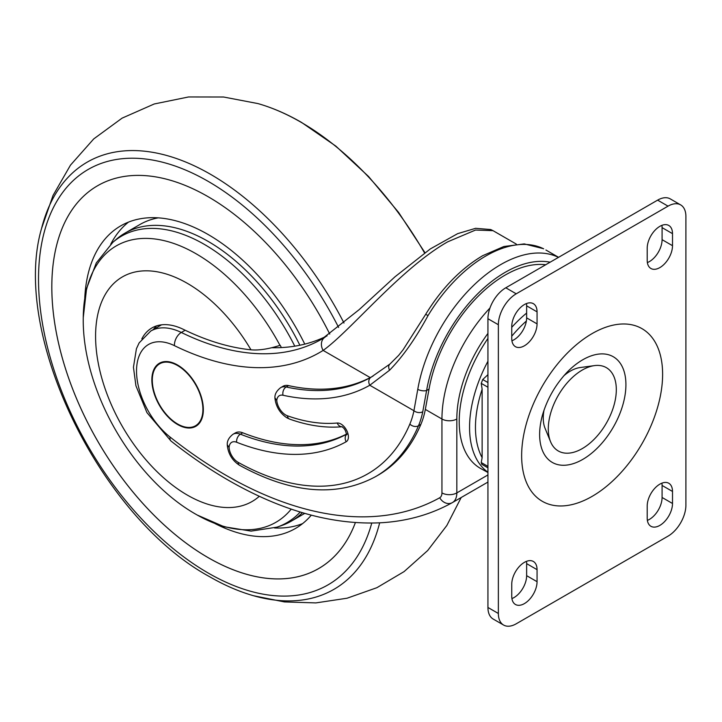 <?xml version="1.0" encoding="UTF-8"?>
<svg xmlns="http://www.w3.org/2000/svg" width="722" height="722" viewBox="0 0 722 722"><rect width="100%" height="100%" fill="white"/><g stroke="black" fill="none" stroke-linecap="round" stroke-linejoin="round"><path stroke-width="1.08" d="M543.666 248.819A6.317 5.153 -63.7 0 0 543.431 248.684L543.666 248.819A120.195 69.393 120 0 0 485.852 255.985A120.195 69.393 120 0 0 428.038 315.577C415.637 338.474 402.813 356.686 389.582 370.215L369.79 385.25A301.011 173.785 60 0 1 283.015 395.25A12.626 7.292 -120 0 0 276.77 400.511A12.626 7.292 -120 0 0 285.659 414.96A12.626 7.292 -120 0 0 287.347 415.755A225.228 130.041 -120 0 0 337.228 423.02A10.523 6.074 60 0 1 346.876 430.817A10.523 6.074 60 0 1 346.181 441.747A283.773 163.84 60 0 1 236.645 442.252A12.626 7.292 -120 0 0 229.118 447.459L227.268 444.788C227.024 440.952 228.946 437.442 233.025 434.256A18.943 10.938 60 0 1 240.408 434.184A277.456 160.194 -120 0 0 346.551 434.22M276.77 400.511L274.92 397.786C274.721 394.194 276.634 390.81 280.65 387.642A18.943 10.938 60 0 1 286.165 386.983L288.547 385.611A18.943 10.938 -120 0 0 283.033 386.27L280.65 387.642M428.038 315.577L425.682 314.323C441.711 288.268 460.717 268.719 482.702 255.678L503.848 246.518L524.253 243.91L543.431 248.684A6.317 5.153 -63.7 0 0 543.124 248.548M195.644 425.682A35.784 20.658 -120 0 0 195.788 425.601A35.784 20.658 -120 0 0 201.276 396.929A35.784 20.658 -120 0 0 177.901 365.395A35.784 20.658 -120 0 0 160.004 363.617A35.784 20.658 -120 0 0 159.86 363.707M177.603 423.995A35.784 20.658 -120 0 0 195.491 425.772A35.784 20.658 -120 0 0 200.978 397.1A35.784 20.658 -120 0 0 177.603 365.567A35.784 20.658 -120 0 0 159.706 363.789A35.784 20.658 -120 0 0 154.228 392.461A35.784 20.658 -120 0 0 177.603 423.995M177.603 365.043A36.416 21.028 -120 0 0 159.391 363.247A36.416 21.028 -120 0 0 153.813 392.425A36.416 21.028 -120 0 0 177.603 424.518A36.416 21.028 -120 0 0 195.806 426.314A36.416 21.028 -120 0 0 201.393 397.136A36.416 21.028 -120 0 0 177.603 365.043M159.544 363.157A36.416 21.028 -120 0 0 154.147 392.389A36.416 21.028 -120 0 0 177.901 424.346A36.416 21.028 -120 0 0 195.96 426.233M545.706 264.748A110.511 63.807 120 0 0 505.201 275.064A110.511 63.807 120 0 0 429.039 389.086L425.339 409.419A126.296 72.922 60 0 1 420.863 424.41L418.48 425.781A271.878 156.972 60 0 1 375.521 476.664L377.904 475.293A271.878 156.972 -120 0 0 420.863 424.41M161.538 324.819A68.617 39.611 -120 0 0 161.159 325.044L150.736 331.055A68.617 39.611 60 0 1 181.321 332.472A315.613 182.215 -120 0 0 322.021 338.988L359.159 309.648L394.997 276.788L430.321 248.919L457.658 233.648L475.627 228.314L490.734 229.542L493.018 230.661L475.536 230.038L447.667 241.843C400.791 268.44 350.396 331.064 323.14 350.414A10.523 8.592 -122 0 1 324.999 337.192A10.523 8.592 -122 0 1 325.216 337.066M288.547 385.611A294.693 170.139 -120 0 0 370.215 377.597L373.075 376.054M271.652 347.724A315.613 182.215 -120 0 0 327.075 335.865M236.645 442.252A6.317 4.17 -68.4 0 1 240.408 434.184L242.791 432.803A18.943 10.938 -120 0 0 235.408 432.884L233.025 434.256M242.791 432.803A277.456 160.194 -120 0 0 346.542 434.093M550.128 262.194A113.877 65.747 120 0 0 505.201 272.32A113.877 65.747 120 0 0 426.603 390.494L422.767 411.748A6.317 4.323 -168.5 0 1 413.932 410.737L369.79 385.25A6.317 5.153 -119.5 0 1 371.108 377.2L389.934 364.05A6.317 4.332 -129.1 0 0 389.582 370.215M229.118 447.459A12.626 7.292 -120 0 0 238.034 462.279A12.626 7.292 -120 0 0 238.179 462.36A265.561 153.326 -120 0 0 409.861 424.076A119.978 69.276 -120 0 0 413.932 410.737L417.776 389.311A120.195 69.393 -60 0 1 500.743 264.586A120.195 69.393 -60 0 1 558.485 257.375M429.039 389.086L426.603 390.494A6.317 2.771 -170.2 0 1 417.776 389.311M550.534 441.656A48.094 27.77 120 0 0 582.302 448.579A48.094 27.77 120 0 0 615.749 397.118A48.094 27.77 120 0 0 594.441 365.612A48.094 27.77 120 0 0 582.302 370.034A48.094 27.77 120 0 0 550.534 441.656L545.029 428.209A38.347 22.138 -60 0 1 544.063 409.979M563.774 375.846A38.347 22.138 -60 0 1 570.362 371.099A38.347 22.138 -60 0 1 580.037 367.57L594.441 365.612M524.407 304.549A17.897 10.334 120 0 0 511.754 326.461L511.754 338.492A17.897 10.334 120 0 0 515.463 346.686A17.897 10.334 120 0 0 529.244 341.885A17.897 10.334 120 0 0 537.06 323.88L537.06 311.85A17.897 10.334 120 0 0 533.35 303.664A17.897 10.334 120 0 0 524.407 304.549M524.407 562.348A17.897 10.334 120 0 0 511.754 584.269L511.754 596.3A17.897 10.334 120 0 0 515.463 604.485A17.897 10.334 120 0 0 529.244 599.693A17.897 10.334 120 0 0 537.06 581.688L537.06 569.658A17.897 10.334 120 0 0 533.35 561.463A17.897 10.334 120 0 0 524.407 562.348M659.854 484.155A17.897 10.334 120 0 0 647.201 506.068L647.201 518.098A17.897 10.334 120 0 0 650.91 526.284A17.897 10.334 120 0 0 664.691 521.492A17.897 10.334 120 0 0 672.507 503.487L672.507 491.456A17.897 10.334 120 0 0 668.798 483.262A17.897 10.334 120 0 0 659.854 484.155M659.854 226.347A17.897 10.334 120 0 0 647.201 248.26L647.201 260.29A17.897 10.334 120 0 0 650.91 268.485A17.897 10.334 120 0 0 664.691 263.692A17.897 10.334 120 0 0 672.507 245.688L672.507 233.648A17.897 10.334 120 0 0 668.798 225.463A17.897 10.334 120 0 0 659.854 226.347M668.04 536.139A25.261 14.584 120 0 0 685.9 505.21L685.9 216.465A25.261 14.584 120 0 0 680.666 204.904A25.261 14.584 120 0 0 668.04 206.149L516.221 293.809A25.261 14.584 120 0 0 498.361 324.738L498.361 613.483A25.261 14.584 120 0 0 503.586 625.044A25.261 14.584 120 0 0 516.221 623.799L668.04 536.139M680.666 204.904L670.251 198.884A25.261 14.584 120 0 0 657.616 200.138L505.797 287.789A25.261 14.584 120 0 0 487.937 318.727L487.937 607.464A25.261 14.584 120 0 0 493.171 619.034L503.586 625.044M511.925 340.775A17.897 10.334 120 0 0 526.636 317.87L526.636 305.839A17.897 10.334 120 0 0 526.473 303.556M511.925 598.583A17.897 10.334 120 0 0 526.636 575.669L526.636 563.638A17.897 10.334 120 0 0 526.473 561.355M647.372 520.381A17.897 10.334 120 0 0 662.083 497.476L662.083 485.446A17.897 10.334 120 0 0 661.912 483.153M647.372 262.573A17.897 10.334 120 0 0 662.083 239.668L662.083 227.638A17.897 10.334 120 0 0 661.912 225.354M487.937 338.447A102.091 58.942 120 0 0 459.21 421.594A102.091 58.942 120 0 0 480.987 468.686L487.937 472.504M487.937 467.847L481.764 464.282L481.24 462.549L487.937 466.421M487.937 387.236L481.24 383.373L482.134 389.293L482.134 457.667L481.24 462.549M487.937 374.682L482.72 379.537L487.937 382.543M481.24 383.373L482.72 379.537M294.784 346.172A165.419 95.503 -120 0 0 204.236 244.334A165.419 95.503 -120 0 0 112.758 242.412L116.152 239.451A166.295 96.008 60 0 1 124.969 233.143A166.295 96.008 60 0 1 208.116 241.383A166.295 96.008 60 0 1 299.883 345.242M302.437 512.692A166.295 96.008 60 0 1 291.255 521.176A166.295 96.008 60 0 1 281.39 525.652L277.131 527.114A165.419 95.503 -120 0 0 300.208 512.024M141.828 338.871A70.72 40.829 -120 0 1 151.918 327.941A70.72 40.829 -120 0 1 183.442 329.403A313.51 181.005 -120 0 0 250.976 349.809C258.909 350.531 268.575 349.042 279.983 345.351L280.181 345.287A159.733 92.226 60 0 1 281.399 347.58M304.774 344.123A174.715 100.872 -120 0 0 208.116 234.506A174.715 100.872 -120 0 0 120.755 225.851A174.715 100.872 -120 0 0 84.763 297.996M128.516 222.105A174.715 100.872 -120 0 0 110.701 244.28M208.116 557.619A221.022 127.604 -120 0 0 318.628 568.566A221.022 127.604 -120 0 0 355.395 522.566A221.04 127.623 -120 0 1 318.637 568.584A221.04 127.623 -120 0 1 208.116 557.637A221.04 127.623 -120 0 1 63.707 362.859A221.04 127.623 -120 0 1 97.596 185.734A221.022 127.604 -120 0 0 63.726 362.859A221.022 127.604 -120 0 0 208.116 557.619M329.746 334.06A221.022 127.604 -120 0 0 208.116 196.7A221.04 127.623 -120 0 0 97.596 185.734A221.022 127.604 -120 0 1 208.116 196.7A221.04 127.623 -120 0 1 329.755 334.051M214.994 523.558A174.715 100.872 -120 0 0 295.469 528.459A174.715 100.872 -120 0 0 311.308 515.165M124.969 233.143L139.851 224.551A166.295 96.008 60 0 1 158.208 217.854M274.486 527.962A174.715 100.872 -120 0 0 302.59 523.612M156.665 325.857A70.72 40.829 -120 0 0 153.335 329.557M370.215 377.597L323.14 350.414A326.136 188.298 60 0 1 174.453 345.667A58.085 33.537 -120 0 0 136.584 368.554A58.085 33.537 -120 0 0 170.085 437.063A431.512 249.135 -120 0 0 225.941 475.266A431.512 249.135 -120 0 0 439.716 497.756A10.523 6.074 -120 0 0 441.945 492.909L441.945 419.004A110.511 63.807 -60 0 1 489.958 308.032M170.085 437.063A10.523 4.864 128.4 0 0 170.988 441.016C189.832 455.943 208.875 468.966 228.116 480.085C281.86 510.986 332.932 525.201 381.351 522.737C407.253 521.194 430.899 514.497 452.279 502.656A10.523 8.592 60.9 0 0 452.378 502.602A21.046 12.157 60 0 0 452.468 502.548L487.937 482.07L452.568 502.494M487.937 333.411A99.988 57.724 120 0 0 456.827 419.004L456.827 492.909L487.937 474.95M322.021 338.988A315.613 182.215 -120 0 0 324.819 337.309M174.453 345.667A10.523 6.525 -64 0 1 181.321 332.472L185.175 330.243M441.945 492.909A10.523 6.074 180 0 0 456.827 492.909A21.046 12.157 60 0 1 452.468 502.548L452.279 502.656A10.523 8.592 60.9 0 1 439.716 497.756M425.339 409.419L441.945 419.004A10.523 6.074 180 0 0 456.827 419.004M283.015 395.25A6.317 4.558 -77.6 0 1 286.165 386.983A294.693 170.139 -120 0 0 371.108 377.2M422.767 411.748A126.296 72.922 60 0 1 418.48 425.781A6.317 4.729 23 0 1 409.861 424.076M287.347 415.755A6.317 4.269 109.6 0 0 289.693 419.121L289.693 419.121C308.123 425.673 325.649 428.209 342.273 426.729A6.317 4.982 84.7 0 0 342.273 426.729L341.867 426.72C344.385 428.173 345.937 430.853 346.515 434.77L347.526 433.678M337.228 423.02A6.317 4.982 84.7 0 0 341.948 426.747M346.181 441.747A6.317 5.153 -119.2 0 1 346.551 434.445M238.179 462.36A6.317 3.709 119.2 0 0 239.56 465.293C291.435 493.686 336.75 497.476 375.521 476.664M592.13 496.366A99.681 57.552 -60 0 1 521.645 455.672A99.681 57.552 -60 0 1 592.13 333.582A99.681 57.552 -60 0 1 662.615 374.276A99.681 57.552 -60 0 1 592.13 496.366M582.78 359.764A61.009 35.225 120 0 0 567.384 371.92C555.642 384.321 547.339 398.697 542.475 415.069A61.009 35.225 120 0 0 582.78 459.391A61.009 35.225 120 0 0 625.92 384.664A61.009 35.225 120 0 0 582.78 359.764M487.937 607.464L498.361 613.483M487.937 318.727L498.361 324.738M505.797 287.789L516.221 293.809M657.616 200.138L668.04 206.149M662.083 227.638L672.507 233.648M662.083 239.668L672.507 245.688M662.083 497.476L672.507 503.487M662.083 485.446L672.507 491.456M526.636 575.669L537.06 581.688M526.636 563.638L537.06 569.658M526.636 305.839L537.06 311.85M526.636 317.87L537.06 323.88M487.937 472.233A101.838 58.798 -60 0 1 469.562 427.361A101.838 58.798 -60 0 1 487.937 361.271M511.754 327.319A101.838 58.798 -60 0 1 526.636 313.068M482.134 389.293A97.632 56.37 120 0 0 475.464 427.334A97.632 56.37 120 0 0 482.134 457.667M526.365 321.028A97.632 56.37 120 0 0 511.754 336.208M487.937 374.42A97.632 56.37 120 0 0 487.675 375.016M279.983 345.351A159.589 92.136 -120 0 0 196.104 253.783A159.589 92.136 -120 0 0 83.256 317.626C81.983 390.133 132.713 478.533 195.996 514.335L197.241 515.048A159.589 92.136 -120 0 0 291.228 509.118M196.104 514.398A159.589 92.136 -120 0 0 197.241 515.048L224.181 526.753L251.112 531.121L277.131 527.114M250.976 349.809A129.671 74.862 -120 0 0 187.278 283.313A129.671 74.862 -120 0 0 95.584 336.253A129.671 74.862 -120 0 0 187.278 495.066A129.671 74.862 -120 0 0 259.306 496.294M424.563 252.935A246.662 142.415 -120 0 0 300.903 122.18A246.662 142.415 -120 0 0 257.935 103.58L223.558 97.01L188.586 96.956L154.237 103.977L122.081 118.146L93.734 138.913L70.476 165.148L53.031 195.454L41.542 228.513C10.803 334.042 100.105 517.484 209.858 576.842C224.551 585.325 239.117 591.625 253.557 595.74A246.662 142.415 -120 0 0 379.655 522.836M343.997 323.032A246.662 142.415 -120 0 0 210.58 174.336A246.662 142.415 -120 0 0 41.542 228.513M338.609 327.436A239.839 138.471 -120 0 0 208.116 181.33A239.839 138.471 -120 0 0 38.519 279.243A239.839 138.471 -120 0 0 208.116 572.988A239.839 138.471 -120 0 0 371.749 523.071M239.56 465.293L239.343 465.167C232.132 460.392 228.116 453.651 227.268 444.96M289.693 419.121L286.968 417.857C279.91 413.192 275.894 406.594 274.911 398.048M545.922 250.02L558.575 257.321M493.018 230.661L516.338 244.117M150.736 331.055L139.111 342.923L136.422 348.735L133.444 367.263L135.926 385.774L146.945 412.623L170.988 441.016M425.682 314.323L403.12 349.737L398.679 355.332L389.934 364.05M304.765 513.369L291.255 521.176M320.153 567.691L318.628 568.566M257.935 103.58C272.375 107.695 286.941 113.995 301.634 122.478L335.829 146.106L368.554 176.484L398.625 212.458L424.933 252.673M461.187 497.512L446.828 525.508L427.677 550.543L404.103 571.589L376.875 587.699L347.065 598.222L315.884 602.906L284.441 601.931L253.557 595.74M99.131 184.868L97.605 185.753M112.758 242.412L96.279 262.943L86.595 288.448L83.256 317.626"/></g></svg>
